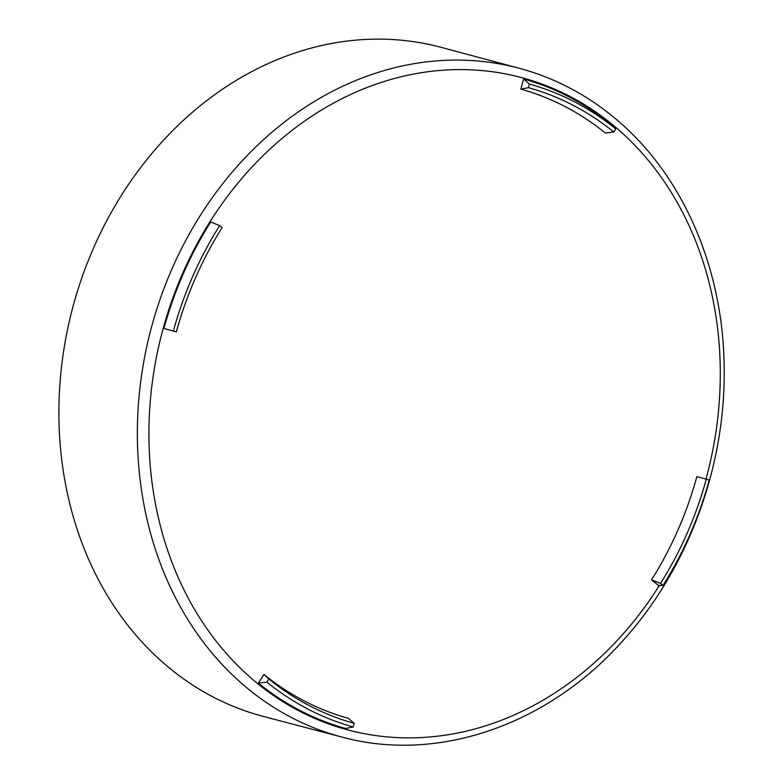 <?xml version="1.0" encoding="UTF-8"?>
<svg xmlns="http://www.w3.org/2000/svg" width="784" height="784" viewBox="0 0 784 784"><rect width="100%" height="100%" fill="white"/><g stroke="black" fill="none" stroke-linecap="round" stroke-linejoin="round"><path stroke-width="1.18" d="M163.925 328.506L176.361 331.877L163.925 328.506A336.699 280.937 -75.1 0 1 210.69 221.98L219.657 225.596L222.137 227.605A329.584 274.998 -75.1 0 0 176.361 331.877M523.604 79.008L529.416 84.064L528.436 87.661L520.831 89.131L523.604 79.008A336.699 280.937 -75.1 0 1 610.814 124.323L615.754 128.919L613.803 132.016L605.326 133.035A326.203 272.175 -75.1 0 0 520.831 89.131M662.99 585.432A333.308 278.104 -75.1 0 0 709.275 479.984L696.858 476.613A326.203 272.175 -75.1 0 1 651.553 579.817L660.51 583.423L662.99 585.432L658.531 585.491L651.553 579.817M266.893 682.109L258.406 683.148L263.904 674.436L268.843 679.013L266.893 682.109A333.308 278.104 -75.1 0 0 353.231 726.964L354.211 723.367L348.39 718.34A326.203 272.175 -75.1 0 1 263.904 674.436M258.406 683.148A336.699 280.937 -75.1 0 0 345.617 728.463L353.231 726.964M706.286 479.151A329.584 274.998 -75.1 0 1 660.51 583.423M528.436 87.661A329.584 274.998 -75.1 0 1 613.803 132.016M354.211 723.367A329.584 274.998 -75.1 0 1 268.843 679.013M529.416 84.064A333.308 278.104 -75.1 0 1 615.754 128.919M173.362 331.044A333.308 278.104 -75.1 0 1 219.657 225.596M342.02 737.087L263.679 716.517A346.146 288.816 -75.1 0 1 72.687 307.74A346.146 288.816 -75.1 0 1 441.167 47.354L519.41 68.316A345.95 288.649 -75.1 0 0 151.136 328.545A345.95 288.649 -75.1 0 0 342.02 737.087C439.089 763.645 551.015 723.946 626.014 637.137C689.077 565.989 725.827 464.951 724.161 367.48C723.367 266.413 681.169 171.265 612.079 115.914C584.158 93.316 553.259 77.449 519.41 68.316M659.393 585.481A337.551 281.652 -75.1 0 1 258.21 684.06A337.551 281.652 -75.1 0 1 210.024 221.676A337.551 281.652 -75.1 0 1 611.265 123.617A337.551 281.652 -75.1 0 1 706.002 479.073"/></g></svg>
